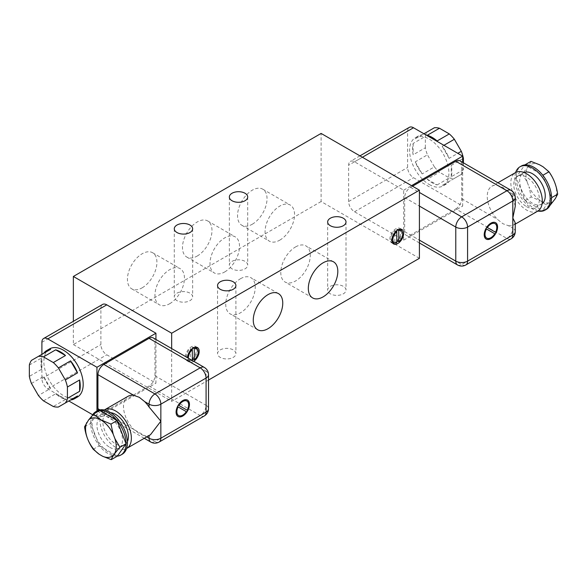 <?xml version="1.0" encoding="UTF-8"?>
<svg xmlns="http://www.w3.org/2000/svg" width="587" height="587" viewBox="0 0 587 587"><rect width="100%" height="100%" fill="white"/><g stroke="black" fill="none" stroke-linecap="round" stroke-linejoin="round"><path stroke-width="0.44" stroke-dasharray="2.94 2.2" d="M429.244 184.509A27.809 16.054 -120 0 0 443.148 185.888A27.809 16.054 -120 0 0 447.411 163.604A27.809 16.054 -120 0 0 429.244 139.104A27.809 16.054 -120 0 0 415.339 137.725A27.809 16.054 -120 0 0 411.076 160.009A27.809 16.054 -120 0 0 429.244 184.509M427.285 179.255L437.117 184.927A27.809 16.054 60 0 1 432.193 182.806A27.809 16.054 60 0 1 427.285 179.255L439.472 172.218A27.809 16.054 60 0 1 434.402 166.869L422.214 173.906A27.809 16.054 60 0 1 415.258 161.865L427.446 154.829A27.809 16.054 60 0 1 425.348 147.755L413.153 154.799A27.809 16.054 60 0 1 413.153 143.441L425.348 136.404A27.809 16.054 60 0 1 427.446 131.759L415.251 138.796A27.809 16.054 60 0 1 418.289 136.023A27.809 16.054 60 0 1 422.207 134.783L423.946 133.777M437.117 184.927L449.304 177.89L439.472 172.218M462.666 158.813L451.227 165.417A27.809 16.054 60 0 1 451.234 176.768L463.422 169.731A27.809 16.054 60 0 1 461.323 174.376L449.136 181.412A27.809 16.054 60 0 1 446.098 184.186A27.809 16.054 60 0 1 442.187 185.426L454.375 178.389A27.809 16.054 60 0 1 449.304 177.89M443.919 145.305L442.18 146.31A27.809 16.054 60 0 1 449.128 158.351L457.823 153.332M537.692 211.159A22.247 12.841 60 0 1 526.568 210.051A22.247 12.841 60 0 1 512.04 190.452A22.247 12.841 60 0 1 515.445 172.629M412.529 186.211L410.562 187.348A8.343 4.813 120 0 0 404.663 197.57L404.663 231.623A8.343 4.813 120 0 0 406.395 235.438A8.343 4.813 120 0 0 410.562 235.027L455.783 208.921L506.911 238.432A8.343 4.813 120 0 0 512.811 228.218L508.452 225.702L502.89 223.72L497.505 219.384A22.247 12.841 60 0 1 491.855 186.248A22.247 12.841 60 0 1 497.505 185.323L502.89 187.4L508.452 191.648L512.811 194.158A8.343 4.813 120 0 0 511.079 190.342M515.254 206.316L512.811 197.012A22.247 12.841 -120 0 0 508.452 191.648M508.452 225.702A22.247 12.841 -120 0 0 512.811 225.364L513.955 224.858L515.254 222.869M392.747 243.187A8.343 4.813 -60 0 1 391.646 242.82A8.343 4.813 -60 0 1 390.37 236.135A8.343 4.813 -60 0 1 395.814 228.783A8.343 4.813 -60 0 1 399.989 228.372A8.343 4.813 -60 0 1 400.855 229.143M401.611 230.955A8.343 4.813 -60 0 1 397.604 241.052M396.797 241.741A8.343 4.813 -60 0 1 395.814 242.409A8.343 4.813 -60 0 1 394.699 242.93M240.487 278.73A20.853 12.041 -60 0 1 250.913 277.702A20.853 12.041 -60 0 1 254.112 294.41A20.853 12.041 -60 0 1 240.487 312.79A20.853 12.041 -60 0 1 230.06 313.818A20.853 12.041 -60 0 1 226.861 297.11A20.853 12.041 -60 0 1 240.487 278.73M295.54 246.944A20.853 12.041 -60 0 1 305.966 245.916A20.853 12.041 -60 0 1 309.166 262.624A20.853 12.041 -60 0 1 295.54 281.004A20.853 12.041 -60 0 1 285.113 282.039A20.853 12.041 -60 0 1 281.914 265.324A20.853 12.041 -60 0 1 295.54 246.944M193.754 361.313A8.343 4.813 -60 0 1 193.299 361.599A8.343 4.813 -60 0 1 189.124 362.01A8.343 4.813 -60 0 1 187.414 357.652M192.316 359.802A8.343 4.813 -60 0 1 191.333 360.462A8.343 4.813 -60 0 1 187.158 360.88A8.343 4.813 -60 0 1 185.881 354.196A8.343 4.813 -60 0 1 191.333 346.844A8.343 4.813 -60 0 1 195.5 346.433A8.343 4.813 -60 0 1 196.366 347.203M197.122 349.016A8.343 4.813 -60 0 1 193.123 359.112M220.235 349.911A9.179 5.298 180 0 1 230.236 348.759A9.179 5.298 180 0 1 235.901 353.653A9.179 5.298 180 0 1 233.215 357.402A9.179 5.298 180 0 1 223.214 358.547A9.179 5.298 180 0 1 217.55 353.653A9.179 5.298 180 0 1 220.235 349.911M330.342 286.339A9.179 5.298 180 0 1 340.343 285.187A9.179 5.298 180 0 1 346.007 290.088A9.179 5.298 180 0 1 343.322 293.83A9.179 5.298 180 0 1 333.321 294.982A9.179 5.298 180 0 1 327.656 290.088A9.179 5.298 180 0 1 330.342 286.339M176.981 293.148A9.179 5.298 180 0 1 186.982 292.003A9.179 5.298 180 0 1 192.646 296.897A9.179 5.298 180 0 1 189.953 300.639A9.179 5.298 180 0 1 179.952 301.791A9.179 5.298 180 0 1 174.288 296.897A9.179 5.298 180 0 1 176.981 293.148M232.034 261.362A9.179 5.298 180 0 1 242.035 260.217A9.179 5.298 180 0 1 247.699 265.111A9.179 5.298 180 0 1 245.006 268.853A9.179 5.298 180 0 1 235.013 270.005A9.179 5.298 180 0 1 229.348 265.111A9.179 5.298 180 0 1 232.034 261.362M279.808 240.134A20.853 12.041 120 0 0 293.434 221.761A20.853 12.041 120 0 0 290.242 205.046A20.853 12.041 120 0 0 279.808 206.081A20.853 12.041 120 0 0 266.19 224.454A20.853 12.041 120 0 0 269.382 241.169A20.853 12.041 120 0 0 279.808 240.134M252.285 224.241A20.853 12.041 120 0 0 265.911 205.868A20.853 12.041 120 0 0 262.712 189.153A20.853 12.041 120 0 0 252.285 190.188A20.853 12.041 120 0 0 238.66 208.568A20.853 12.041 120 0 0 241.859 225.276A20.853 12.041 120 0 0 252.285 224.241M224.755 271.92A20.853 12.041 120 0 0 238.381 253.547A20.853 12.041 120 0 0 235.182 236.832A20.853 12.041 120 0 0 224.755 237.867A20.853 12.041 120 0 0 211.137 256.24A20.853 12.041 120 0 0 214.328 272.955A20.853 12.041 120 0 0 224.755 271.92M197.232 256.027A20.853 12.041 120 0 0 210.858 237.654A20.853 12.041 120 0 0 207.659 220.939A20.853 12.041 120 0 0 197.232 221.974A20.853 12.041 120 0 0 183.606 240.347A20.853 12.041 120 0 0 186.805 257.062A20.853 12.041 120 0 0 197.232 256.027M169.702 303.706A20.853 12.041 120 0 0 183.327 285.326A20.853 12.041 120 0 0 180.128 268.619A20.853 12.041 120 0 0 169.702 269.653A20.853 12.041 120 0 0 156.076 288.026A20.853 12.041 120 0 0 159.275 304.741A20.853 12.041 120 0 0 169.702 303.706M142.179 287.813A20.853 12.041 120 0 0 155.797 269.433A20.853 12.041 120 0 0 152.605 252.726A20.853 12.041 120 0 0 142.179 253.76A20.853 12.041 120 0 0 128.553 272.133A20.853 12.041 120 0 0 131.752 288.848A20.853 12.041 120 0 0 142.179 287.813M486.124 239.048A9.451 5.459 -60 0 1 486.073 239.026A9.451 5.459 -60 0 1 484.62 231.447A9.451 5.459 -60 0 1 490.798 223.119A9.451 5.459 -60 0 1 495.523 222.649A9.451 5.459 -60 0 1 495.575 222.678M526.568 206.646A18.072 10.434 -120 0 0 535.608 207.541A18.072 10.434 -120 0 0 538.382 193.057A18.072 10.434 -120 0 0 526.568 177.135A18.072 10.434 -120 0 0 517.536 176.239A18.072 10.434 -120 0 0 514.762 190.724A18.072 10.434 -120 0 0 526.568 206.646M542.102 203.748A18.072 10.434 60 0 1 541.508 204.137A18.072 10.434 60 0 1 532.468 203.241A18.072 10.434 60 0 1 520.662 187.319A18.072 10.434 60 0 1 523.435 172.835A18.072 10.434 60 0 1 524.066 172.512M77.433 397.032A27.809 16.054 60 0 1 56.007 389.585A27.809 16.054 60 0 1 43.864 361.599A27.809 16.054 60 0 1 49.624 348.869M29.35 365.019L41.545 357.982A27.809 16.054 -120 0 0 40.914 363.302A27.809 16.054 -120 0 0 41.538 369.333L29.35 376.377M104.347 409.975A22.247 12.841 -120 0 0 101.147 427.857A22.247 12.841 -120 0 0 115.632 447.309A22.247 12.841 -120 0 0 126.594 448.497M128.105 396.254A22.247 12.841 -120 0 0 133.755 429.391L139.31 433.639L146.728 436.882M150.492 434.703L149.061 435.378A22.247 12.841 60 0 1 144.703 435.708M495.017 223.64A8.343 4.813 -60 0 1 495.494 232.254M515.613 172.534A25.028 14.448 -120 0 0 514.777 178.272A25.028 14.448 -120 0 0 537.853 211.056M546.358 209.361A25.028 14.448 60 0 1 542.542 210.506A25.028 14.448 60 0 1 525.152 200.468A25.028 14.448 60 0 1 516.149 177.472A25.028 14.448 60 0 1 516.149 177.267A25.028 14.448 60 0 1 521.329 166.018M177.993 416.462A9.451 5.459 -60 0 1 177.942 416.432A9.451 5.459 -60 0 1 176.489 408.86A9.451 5.459 -60 0 1 182.667 400.525A9.451 5.459 -60 0 1 187.392 400.063A9.451 5.459 -60 0 1 187.444 400.092M127.408 441.681A18.072 10.434 60 0 1 124.671 444.799A18.072 10.434 60 0 1 115.632 443.904A18.072 10.434 60 0 1 103.826 427.974A18.072 10.434 60 0 1 106.599 413.49A18.072 10.434 60 0 1 110.657 412.676M109.732 447.309A18.072 10.434 -120 0 0 118.772 448.204A18.072 10.434 -120 0 0 121.538 433.72A18.072 10.434 -120 0 0 109.732 417.79A18.072 10.434 -120 0 0 100.7 416.895A18.072 10.434 -120 0 0 97.926 431.379A18.072 10.434 -120 0 0 109.732 447.309M553.636 201.04A21.69 12.525 60 0 1 541.317 201.084A21.69 12.525 60 0 1 528.997 186.813L531.257 196.938L541.273 201.202L548.647 206.984L542.542 210.506L551.538 197.702L542.843 175.293L524.844 164.903L516.149 177.267L525.152 200.468L542.542 210.506M186.886 401.053A8.343 4.813 -60 0 1 187.106 410.174M122.25 454.221A25.028 14.448 60 0 1 102.96 447.514A25.028 14.448 60 0 1 92.042 422.332A25.028 14.448 60 0 1 97.222 410.878M92.328 415.427A25.028 14.448 -120 0 0 90.662 423.124A25.028 14.448 -120 0 0 90.662 423.33A25.028 14.448 -120 0 0 99.357 445.738A25.028 14.448 -120 0 0 117.356 456.136L99.357 445.738L90.662 423.33L99.665 410.526M427.446 131.759L434.395 127.746M463.422 162.826L463.422 169.731M461.323 174.376L454.375 178.389M434.402 166.869L427.446 154.829M425.348 147.755L425.348 136.404M422.207 134.783L415.251 138.796M413.153 143.441L413.153 154.799M415.258 161.865L422.214 173.906M462.666 162.394L462.666 206.081L413.512 177.7A8.343 4.813 60 0 1 407.613 167.486L407.613 131.158A8.343 4.813 60 0 1 409.344 127.342M437.11 140.961L427.277 135.281M442.187 185.426L449.136 181.412M451.234 176.768L451.227 165.417M449.128 158.351L442.18 146.31M403.68 240.134L403.68 190.188L354.526 161.807A8.343 4.813 -120 0 0 350.358 161.396A8.343 4.813 -120 0 0 348.627 165.211L348.627 201.539A8.343 4.813 -120 0 0 354.526 211.76L403.68 240.134L462.666 206.081M455.783 208.921A8.343 4.813 120 0 0 461.683 198.7L461.683 164.646A8.343 4.813 120 0 0 459.959 160.831M403.68 190.188L411.546 185.646M419.412 258.302L321.104 201.539L321.104 133.425M171.668 348.561L171.668 401.332L208.524 380.053M321.104 201.539L73.36 344.576L73.36 321.316M73.36 344.576L171.668 401.332M155.937 339.484L155.937 383.172L106.783 354.79A8.343 4.813 60 0 1 100.883 344.576L100.883 308.248A8.343 4.813 60 0 1 102.615 304.426M391.991 241.367A6.949 4.014 -60 0 1 394.838 230.603L394.838 241.727A6.949 4.014 -60 0 1 392.343 241.617M396.797 230.581L396.797 229.466A6.949 4.014 -60 0 1 398.903 229.4M399.292 229.576A6.949 4.014 -60 0 1 400.525 234.514A6.949 4.014 -60 0 1 396.797 240.589L396.797 231.74M192.316 348.641L192.316 347.526A6.949 4.014 -60 0 1 194.422 347.453M194.811 347.636A6.949 4.014 -60 0 1 196.036 352.567A6.949 4.014 -60 0 1 192.316 358.65L192.316 349.793M190.349 359.78A6.949 4.014 -60 0 1 187.855 359.677A6.949 4.014 -60 0 1 186.622 354.739A6.949 4.014 -60 0 1 190.349 348.663L190.349 359.78L192.316 360.917L192.316 360.484M41.897 354.35L41.897 378.63A8.343 4.813 -120 0 0 47.796 388.843L68.826 400.987M92.709 414.774L96.95 417.225L155.937 383.172M98.154 410.416A8.343 4.813 120 0 0 99.665 412.529A8.343 4.813 120 0 0 103.833 412.118L149.061 386.004A8.343 4.813 120 0 0 154.953 375.79L154.953 341.737A8.343 4.813 120 0 0 153.229 337.914M96.95 417.225L96.95 411.032M395.998 231.271L394.838 230.603M394.838 241.727L396.797 242.857M396.797 229.466L397.685 229.979M192.316 347.526L193.196 348.032M191.509 349.331L190.349 348.663M188.412 358.231A6.949 4.014 120 0 0 189.821 360.807A6.949 4.014 120 0 0 192.316 360.917M486.366 228.908L494.687 233.714A8.343 4.813 -60 0 1 486.674 238.087M77.513 395.968L58.377 407.018M43.475 400.84L55.662 393.804A27.809 16.054 -120 0 0 65.495 399.476L53.307 406.512M31.449 383.443L43.643 376.406A27.809 16.054 -120 0 0 50.592 388.447L38.404 395.484M65.495 399.476L55.662 393.804M50.592 388.447L43.643 376.406M41.538 369.333L41.545 357.982M525.152 200.468L531.257 196.938M548.647 206.984L549.872 205.604M530.956 161.374C529.797 164.485 526.899 168.608 522.261 173.745L516.149 177.267M522.261 173.745L527.243 182.293L528.997 186.813M177.971 406.828L186.24 411.604A8.343 4.813 -60 0 1 178.543 415.501M543.07 166.796A21.69 12.525 60 0 1 555.39 198.545M527.243 182.293A21.69 12.525 60 0 1 539.563 164.771M93.245 449.268L99.357 445.738M84.55 426.859L90.662 423.33M348.627 201.539L407.613 167.486M407.613 131.158L348.627 165.211M354.526 211.76L413.512 177.7M354.526 161.807L362.392 157.265M457.515 264.957A8.343 4.813 120 0 0 461.683 264.546L410.562 235.027M404.663 231.623L419.412 240.134M404.663 197.57L419.412 206.081M410.562 187.348L419.412 192.455M461.683 164.646L497.505 185.323M461.683 198.7L497.505 219.384M465.858 264.957A8.343 4.813 60 0 1 461.683 264.546L506.911 238.432A8.343 4.813 -120 0 0 511.079 238.85M512.811 197.012L512.811 194.158A8.343 4.813 180 0 1 515.254 197.57M515.254 231.623A8.343 4.813 0 0 0 512.811 228.218L512.811 225.364M41.897 342.302L100.883 308.248M41.897 378.63L100.883 344.576M47.796 388.843L106.783 354.79M154.953 341.737L206.081 371.248A8.343 4.813 120 0 0 204.349 367.433M154.953 375.79L206.081 405.301L206.081 371.248A8.343 4.813 180 0 1 208.524 374.653M149.061 386.004L200.182 415.523A8.343 4.813 120 0 0 206.081 405.301A8.343 4.813 180 0 1 208.524 408.713M103.833 412.118L154.953 441.629L200.182 415.523A8.343 4.813 -120 0 0 204.349 415.934M99.951 409.873L133.755 429.391M150.786 442.048A8.343 4.813 120 0 0 154.953 441.629A8.343 4.813 -120 0 0 159.128 442.048M446.098 184.186L443.148 185.888M515.254 224.109L513.955 224.858M399.989 228.372L401.956 229.51M278.443 293.588L250.913 277.702M333.497 261.809L305.966 245.916M195.5 346.433L197.467 347.563M235.901 285.546L235.901 353.653M346.007 221.974L346.007 290.088M192.646 228.783L192.646 296.897M247.699 196.997L247.699 265.111M262.712 189.153L290.242 205.046M207.659 220.939L235.182 236.832M152.605 252.726L180.128 268.619M535.608 207.541L541.508 204.137M124.671 444.799L118.772 448.204M418.289 136.023L415.339 137.725M359.948 155.856L350.358 161.396M419.412 242.959L406.395 235.438M497.923 182.748L491.855 186.248M391.646 242.82L393.613 243.957M257.59 329.711L230.06 313.818M312.644 297.925L285.113 282.039M187.158 360.88L189.124 362.01M217.55 285.546L217.55 353.653M327.656 221.974L327.656 290.088M174.288 228.783L174.288 296.897M229.348 196.997L229.348 265.111M241.859 225.276L269.382 241.169M186.805 257.062L214.328 272.955M131.752 288.848L159.275 304.741M517.536 176.239L523.435 172.835M187.855 359.677L189.821 360.807M144.285 438.291L99.665 412.529M106.599 413.49L100.7 416.895"/><path stroke-width="0.88" d="M423.946 133.777L434.395 127.746A27.809 16.054 60 0 1 439.465 128.245L427.277 135.281A27.809 16.054 60 0 1 432.193 137.402A27.809 16.054 60 0 1 437.11 140.961L449.297 133.924A27.809 16.054 60 0 1 454.367 139.273L443.919 145.305M457.823 153.332L461.323 151.314A27.809 16.054 60 0 1 463.422 158.38L462.666 158.813M497.923 182.748L515.445 172.629A22.247 12.841 60 0 1 526.568 173.73A22.247 12.841 60 0 1 541.104 193.328A22.247 12.841 60 0 1 537.692 211.159L515.254 224.109M515.254 231.623C515.151 234.756 513.764 237.163 511.079 238.85A8.343 4.813 -120 0 0 512.811 235.027A8.343 4.813 0 0 0 515.254 231.623L515.254 222.869L512.811 217.997L515.254 206.316L515.254 197.57A8.343 4.813 180 0 1 512.811 200.974L467.582 227.081L467.582 261.134A8.343 4.813 60 0 1 465.858 264.957C463.055 266.439 460.281 266.439 457.515 264.957L419.412 242.959M397.781 229.921A8.343 4.813 -60 0 1 401.956 229.51A8.343 4.813 -60 0 1 403.232 236.194A8.343 4.813 -60 0 1 397.781 243.539A8.343 4.813 -60 0 1 393.613 243.957A8.343 4.813 -60 0 1 392.336 237.273A8.343 4.813 -60 0 1 397.781 229.921M400.855 229.143A8.343 4.813 -60 0 1 401.611 230.955M397.604 241.052A8.343 4.813 -60 0 1 396.797 241.741M268.017 294.623A20.853 12.041 -60 0 1 278.443 293.588A20.853 12.041 -60 0 1 281.635 310.303A20.853 12.041 -60 0 1 268.017 328.683A20.853 12.041 -60 0 1 257.59 329.711A20.853 12.041 -60 0 1 254.391 313.003A20.853 12.041 -60 0 1 268.017 294.623M323.07 262.837A20.853 12.041 -60 0 1 333.497 261.809A20.853 12.041 -60 0 1 336.689 278.517A20.853 12.041 -60 0 1 323.07 296.897A20.853 12.041 -60 0 1 312.644 297.925A20.853 12.041 -60 0 1 309.444 281.217A20.853 12.041 -60 0 1 323.07 262.837M187.414 357.652A8.343 4.813 -60 0 1 193.299 347.981A8.343 4.813 -60 0 1 197.467 347.563A8.343 4.813 -60 0 1 198.832 353.954A8.343 4.813 -60 0 1 193.754 361.313M196.366 347.203A8.343 4.813 -60 0 1 197.122 349.016M193.123 359.112A8.343 4.813 -60 0 1 192.316 359.802M220.235 281.797A9.179 5.298 180 0 1 230.236 280.645A9.179 5.298 180 0 1 235.901 285.546A9.179 5.298 180 0 1 233.215 289.288A9.179 5.298 180 0 1 223.214 290.44A9.179 5.298 180 0 1 217.55 285.546A9.179 5.298 180 0 1 220.235 281.797M330.342 218.225A9.179 5.298 180 0 1 340.343 217.08A9.179 5.298 180 0 1 346.007 221.974A9.179 5.298 180 0 1 343.322 225.716A9.179 5.298 180 0 1 333.321 226.868A9.179 5.298 180 0 1 327.656 221.974A9.179 5.298 180 0 1 330.342 218.225M176.981 225.041A9.179 5.298 180 0 1 186.982 223.889A9.179 5.298 180 0 1 192.646 228.783A9.179 5.298 180 0 1 189.953 232.533A9.179 5.298 180 0 1 179.952 233.677A9.179 5.298 180 0 1 174.288 228.783A9.179 5.298 180 0 1 176.981 225.041M232.034 193.255A9.179 5.298 180 0 1 242.035 192.103A9.179 5.298 180 0 1 247.699 196.997A9.179 5.298 180 0 1 245.006 200.747A9.179 5.298 180 0 1 235.013 201.891A9.179 5.298 180 0 1 229.348 196.997A9.179 5.298 180 0 1 232.034 193.255M490.901 223.17A9.451 5.459 -60 0 1 495.626 222.708A9.451 5.459 -60 0 1 497.072 230.28A9.451 5.459 -60 0 1 490.901 238.615A9.451 5.459 -60 0 1 486.168 239.078A9.451 5.459 -60 0 1 484.723 231.505A9.451 5.459 -60 0 1 490.901 223.17M495.575 222.678A9.451 5.459 -60 0 1 496.962 230.273A9.451 5.459 -60 0 1 490.798 238.557A9.451 5.459 -60 0 1 486.124 239.048M524.066 172.512A18.072 10.434 60 0 1 532.468 173.73A18.072 10.434 60 0 1 544.105 189.095A18.072 10.434 60 0 1 542.102 203.748M80.243 386.004A27.809 16.054 -120 0 0 79.619 379.972L67.424 387.016A27.809 16.054 -120 0 0 65.326 379.95L77.521 372.906A27.809 16.054 -120 0 0 70.572 360.873L58.377 367.91A27.809 16.054 -120 0 0 53.307 362.553L65.502 355.517A27.809 16.054 -120 0 0 55.67 349.837L43.482 356.874A27.809 16.054 -120 0 0 38.404 356.368L50.599 349.331A27.809 16.054 -120 0 0 46.674 350.571A27.809 16.054 -120 0 0 43.643 353.345L31.456 360.381A27.809 16.054 -120 0 0 29.35 365.019L29.35 376.377A27.809 16.054 -120 0 0 31.449 383.443L38.404 395.484A27.809 16.054 -120 0 0 43.475 400.84L53.307 406.512A27.809 16.054 -120 0 0 58.377 407.018L65.326 403.005A27.809 16.054 -120 0 0 67.424 398.36L79.619 391.324A27.809 16.054 -120 0 0 80.243 386.004M46.674 350.571L49.624 348.869A27.809 16.054 60 0 1 71.049 356.324A27.809 16.054 60 0 1 83.193 384.302A27.809 16.054 60 0 1 77.433 397.032L74.483 398.734A27.809 16.054 -120 0 0 77.513 395.968L65.326 403.005M126.594 448.497A22.247 12.841 -120 0 0 126.755 448.409A22.247 12.841 -120 0 0 130.167 430.587A22.247 12.841 -120 0 0 115.632 410.981A22.247 12.841 -120 0 0 104.508 409.88A22.247 12.841 -120 0 0 104.347 409.975M204.349 367.433C207.028 369.098 208.422 371.505 208.524 374.653A8.343 4.813 180 0 1 206.081 378.057A8.343 4.813 -120 0 0 200.182 367.844A8.343 4.813 120 0 1 204.349 367.433L153.229 337.914A8.343 4.813 120 0 0 149.061 338.332L103.833 364.439L154.953 393.95A8.343 4.813 120 0 0 149.061 404.172L144.703 401.655A22.247 12.841 60 0 1 149.061 407.018L160.853 421.195L150.492 434.703L126.755 448.409M144.703 401.655L139.31 397.311L133.755 395.33A22.247 12.841 -120 0 0 128.105 396.254L104.508 409.88M487.225 227.477L495.589 232.313L487.225 227.477A8.343 4.813 -60 0 1 490.798 224.029A8.343 4.813 -60 0 1 494.973 223.61A8.343 4.813 -60 0 1 495.017 223.64M495.589 232.313A8.343 4.813 120 0 0 495.068 223.669A8.343 4.813 120 0 0 490.901 224.08A8.343 4.813 120 0 0 487.327 227.536M537.853 211.056A25.028 14.448 -120 0 0 544.985 210.161A25.028 14.448 -120 0 0 550.166 198.7A25.028 14.448 -120 0 0 539.24 173.517A25.028 14.448 -120 0 0 519.957 166.811A25.028 14.448 -120 0 0 515.613 172.534M519.957 166.811L521.329 166.018A25.028 14.448 60 0 1 524.844 164.903A25.028 14.448 60 0 1 542.843 175.293A25.028 14.448 60 0 1 551.538 197.702A25.028 14.448 60 0 1 551.538 197.907A25.028 14.448 60 0 1 546.358 209.361L544.985 210.161M182.762 400.583A9.451 5.459 -60 0 1 187.495 400.114A9.451 5.459 -60 0 1 188.941 407.694A9.451 5.459 -60 0 1 182.762 416.022A9.451 5.459 -60 0 1 178.037 416.491A9.451 5.459 -60 0 1 176.592 408.919A9.451 5.459 -60 0 1 182.762 400.583M187.444 400.092A9.451 5.459 -60 0 1 188.831 407.679A9.451 5.459 -60 0 1 182.667 415.97A9.451 5.459 -60 0 1 177.993 416.462M110.657 412.676A18.072 10.434 60 0 1 115.632 414.385A18.072 10.434 60 0 1 127.408 441.681M178.778 405.368L187.202 410.232L178.778 405.368A8.343 4.813 -60 0 1 182.667 401.435A8.343 4.813 -60 0 1 186.835 401.024A8.343 4.813 -60 0 1 186.886 401.053M187.202 410.232A8.343 4.813 120 0 0 186.937 401.082A8.343 4.813 120 0 0 182.762 401.493A8.343 4.813 120 0 0 178.881 405.426M95.842 411.67L97.222 410.878A25.028 14.448 60 0 1 116.505 417.584A25.028 14.448 60 0 1 127.43 442.767A25.028 14.448 60 0 1 122.25 454.221L120.871 455.02A25.028 14.448 -120 0 0 126.051 443.765A25.028 14.448 -120 0 0 126.051 443.559A25.028 14.448 -120 0 0 117.055 420.563A25.028 14.448 -120 0 0 99.665 410.526A25.028 14.448 -120 0 0 95.842 411.67A25.028 14.448 -120 0 0 92.328 415.427M110.943 424.093L113.203 434.219A21.69 12.525 -120 0 0 100.883 419.947A21.69 12.525 -120 0 0 88.571 419.998L93.553 414.055L100.927 419.837L110.943 424.093L117.055 420.563L126.051 443.765L117.356 456.136A25.028 14.448 -120 0 0 120.871 455.02M439.465 128.245L449.297 133.924M454.367 139.273L461.323 151.314M463.422 158.38L463.422 162.826M359.948 155.856L409.344 127.342A8.343 4.813 60 0 1 413.512 127.753L462.666 156.135L462.666 162.394M455.783 161.242L506.911 190.753A8.343 4.813 120 0 1 511.079 190.342L459.959 160.831A8.343 4.813 120 0 0 455.783 161.242L412.529 186.211M411.546 185.646L462.666 156.135M73.36 321.316L73.36 276.462L321.104 133.425L419.412 190.188L419.412 258.302L208.524 380.053M419.412 190.188L171.668 333.218L171.668 348.561M73.36 276.462L171.668 333.218M394.699 242.93A8.343 4.813 -60 0 1 392.747 243.187M155.937 333.218L96.95 367.279L47.796 338.897A8.343 4.813 -120 0 0 43.629 338.486L102.615 304.426A8.343 4.813 60 0 1 106.783 304.844L155.937 333.218L155.937 339.484M394.31 242.754A6.949 4.014 120 0 0 396.797 242.857L396.797 231.74A6.949 4.014 120 0 0 393.077 237.816A6.949 4.014 120 0 0 394.31 242.754L392.343 241.617A6.949 4.014 -60 0 1 391.991 241.367M398.903 229.4A6.949 4.014 -60 0 1 399.292 229.576L401.259 230.713A6.949 4.014 120 0 0 398.764 230.603L398.764 241.727L396.797 240.589M395.998 231.271L396.797 231.74L396.797 230.581M194.422 347.453A6.949 4.014 -60 0 1 194.811 347.636L196.777 348.766A6.949 4.014 120 0 0 194.282 348.663L194.282 359.78L192.316 358.65M192.316 360.484L192.316 348.641M43.629 338.486A8.343 4.813 -120 0 0 41.897 342.302L41.897 354.35M68.826 400.987L92.709 414.774M103.833 364.439A8.343 4.813 120 0 0 97.934 374.653L97.934 408.713A8.343 4.813 120 0 0 98.154 410.416M96.95 411.032L96.95 367.279M397.685 229.979L398.764 230.603M398.764 241.727A6.949 4.014 120 0 0 402.491 235.644A6.949 4.014 120 0 0 401.259 230.713M193.196 348.032L194.282 348.663M194.282 359.78A6.949 4.014 120 0 0 198.002 353.704A6.949 4.014 120 0 0 196.777 348.766M188.412 358.231A6.949 4.014 120 0 1 192.316 349.793L191.509 349.331M486.674 238.087A8.343 4.813 -60 0 1 486.63 238.058A8.343 4.813 -60 0 1 486.366 228.908L486.462 228.967A8.343 4.813 120 0 0 486.726 238.117A8.343 4.813 120 0 0 494.782 233.773L486.462 228.967M70.565 399.974A27.809 16.054 -120 0 0 74.483 398.734M55.67 349.837L65.502 355.517M53.307 362.553L43.482 356.874M67.424 398.36L67.424 387.016M65.326 379.95L58.377 367.91M38.404 356.368L31.456 360.381M70.572 360.873L77.521 372.906M79.619 379.972L79.619 391.324M43.643 353.345L50.599 349.331M549.872 205.604L555.39 198.545L557.65 194.172L551.538 197.702M557.65 194.172C556.491 185.727 553.592 178.257 548.955 171.764L542.843 175.293M548.955 171.764L543.07 166.796L539.563 164.771L530.956 161.374L524.844 164.903M178.543 415.501A8.343 4.813 -60 0 1 178.499 415.471A8.343 4.813 -60 0 1 177.971 406.828L178.074 406.886A8.343 4.813 120 0 0 178.595 415.53A8.343 4.813 120 0 0 186.336 411.663L178.074 406.886M93.553 414.055L99.665 410.526L117.055 420.563M113.203 434.219L114.957 438.738L119.946 447.294L126.051 443.765M119.946 447.294C115.323 452.401 112.425 456.525 111.251 459.658L117.356 456.136M111.251 459.658L102.637 456.26L99.13 454.235L93.245 449.268C88.622 442.818 85.724 435.349 84.55 426.859L88.571 419.998M102.637 456.26A21.69 12.525 -120 0 0 114.957 438.738M86.817 422.493A21.69 12.525 -120 0 0 99.13 454.235M362.392 157.265L413.512 127.753M419.412 240.134L455.783 261.134A8.343 4.813 120 0 0 457.515 264.957M419.412 206.081L455.783 227.081L455.783 261.134A8.343 4.813 0 0 0 467.582 261.134L512.811 235.027L512.811 200.974A8.343 4.813 60 0 0 506.911 190.753L461.683 216.867A8.343 4.813 120 0 0 455.783 227.081A8.343 4.813 0 0 0 467.582 227.081A8.343 4.813 60 0 0 461.683 216.867L419.412 192.455M47.796 338.897L106.783 304.844M208.524 374.653L208.524 408.713A8.343 4.813 180 0 1 206.081 412.118L206.081 378.057L160.853 404.172A8.343 4.813 60 0 0 154.953 393.95L200.182 367.844L149.061 338.332M97.934 408.713L99.951 409.873M146.728 436.882L149.061 438.225A8.343 4.813 120 0 0 150.786 442.048L144.285 438.291M97.934 374.653L133.755 395.33M204.349 415.934A8.343 4.813 -120 0 0 206.081 412.118L160.853 438.225A8.343 4.813 -120 0 1 159.128 442.048L204.349 415.934C207.035 414.253 208.422 411.847 208.524 408.713M149.061 435.532L149.061 438.225A8.343 4.813 -0 0 0 160.853 438.225L160.853 404.172A8.343 4.813 180 0 1 149.061 404.172L149.061 407.018M511.079 190.342C513.757 192.008 515.151 194.414 515.254 197.57M511.079 238.85L465.858 264.957M150.786 442.048C153.552 443.53 156.333 443.53 159.128 442.048"/></g></svg>
